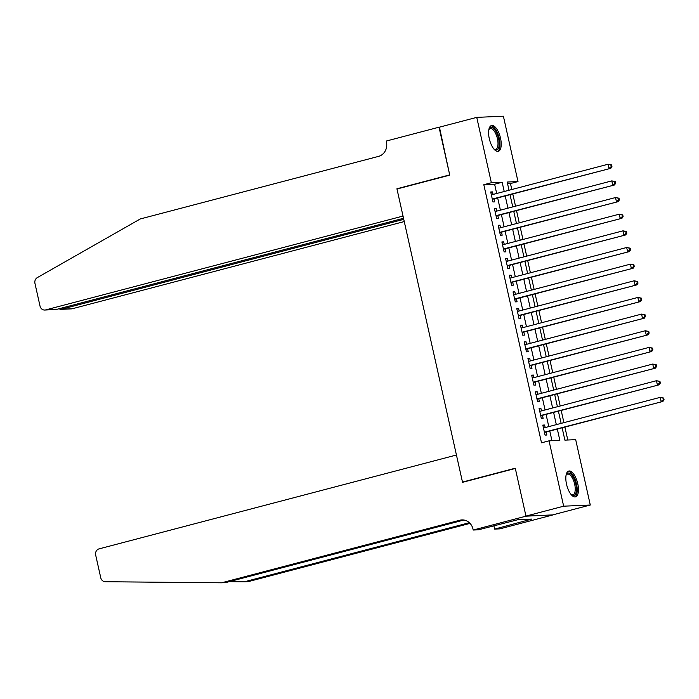 <?xml version="1.0" encoding="UTF-8"?>
<svg xmlns="http://www.w3.org/2000/svg" width="699" height="699" viewBox="0 0 699 699"><rect width="100%" height="100%" fill="white"/><g stroke="black" fill="none" stroke-linecap="round" stroke-linejoin="round"><path stroke-width="1.05" d="M566.522 484.206A13.351 5.513 -104.7 0 1 568.75 471.047A13.351 5.513 -104.7 0 1 577.758 483.708A13.351 5.513 -104.7 0 1 575.53 496.875A13.351 5.513 -104.7 0 1 566.522 484.206M489.291 138.682A13.351 5.513 -104.7 0 1 491.511 125.523A13.351 5.513 -104.7 0 1 500.519 138.192A13.351 5.513 -104.7 0 1 498.3 151.351A13.351 5.513 -104.7 0 1 489.291 138.682M525.98 516.177L515.32 468.461L462.546 482.327L456.438 455.014L99.083 548.864A5.138 4.657 -92.5 0 0 95.676 555.05L100.761 577.776A5.138 4.657 -92.5 0 0 105.278 581.725L221.6 582.8L459.837 520.231A11.979 10.869 87.5 0 1 461.925 519.916A11.979 10.869 87.5 0 1 473.005 529.117L473.206 530.034L525.98 516.177L552.603 514.918L525.963 516.089L515.259 468.216L462.485 482.074L396.98 189.001L449.754 175.143L439.051 127.27L476.744 117.371L503.385 116.2L517.994 181.565L507.194 182.037L509.029 190.25M511.799 189.525L510.462 183.54L517.994 181.565M567.789 440.012L564.923 427.185M563.91 422.65L561.201 410.531M560.187 405.997L557.479 393.878M556.465 389.343L553.757 377.224M552.743 372.689L550.034 360.57M549.021 356.036L546.312 343.925M545.299 339.391L542.59 327.272M541.576 322.737L538.868 310.618M537.854 306.083L535.146 293.964M534.132 289.43L531.423 277.32M530.41 272.785L527.701 260.666M526.688 256.131L523.979 244.012M522.966 239.477L520.257 227.358M519.243 222.824L516.535 210.705M515.521 206.17L512.813 194.06M562.153 427.91L564.888 440.134L575.688 439.662L590.297 505.019L563.656 506.19L549.047 440.833L559.847 440.361L557.348 429.169M552.603 514.918L590.297 505.019M545.194 427.561L544.617 425.018L542.817 425.097L545.054 435.093L546.854 435.014L546.207 432.096M541.472 410.907L540.895 408.365L539.095 408.443L541.332 418.439L543.132 418.36L542.485 415.442M537.749 394.262L537.173 391.72L535.373 391.798L537.61 401.785L539.41 401.707L538.763 398.797M534.027 377.609L533.459 375.066L531.651 375.145L533.887 385.132L535.687 385.053L535.041 382.143M530.305 360.955L529.737 358.412L527.928 358.491L530.165 368.487L531.965 368.399L531.319 365.49M526.583 344.301L526.015 341.759L524.206 341.837L526.443 351.833L528.243 351.754L527.596 348.836M522.861 327.648L522.293 325.105L520.484 325.184L522.721 335.179L524.521 335.101L523.874 332.182M519.139 311.003L518.571 308.46L516.771 308.539L518.999 318.526L520.799 318.447L520.152 315.537M515.416 294.349L514.848 291.806L513.049 291.885L515.277 301.872L517.077 301.793L516.43 298.884M511.694 277.695L511.126 275.153L509.326 275.231L511.554 285.227L513.354 285.148L512.708 282.23M507.972 261.042L507.404 258.499L505.604 258.578L507.832 268.573L509.632 268.495L508.986 265.576M504.25 244.397L503.682 241.854L501.882 241.933L504.11 251.92L505.91 251.841L505.263 248.931M500.528 227.743L499.96 225.2L498.16 225.279L500.388 235.266L502.188 235.187L501.541 232.278M496.806 211.089L496.238 208.547L494.438 208.625L496.666 218.621L498.466 218.534L497.819 215.624M510.462 183.54L507.561 183.671M496.683 193.492L494.621 184.239L483.813 184.711L541.507 442.808L549.047 440.833M551.948 440.702L549.807 431.152M548.794 426.617L546.085 414.498M545.071 409.964L542.363 397.845M541.349 393.31L538.641 381.191M537.627 376.656L534.918 364.546M533.905 360.011L531.196 347.892M530.183 343.358L527.474 331.239M526.461 326.704L523.752 314.585M522.738 310.05L520.03 297.931M519.016 293.397L516.308 281.286M515.294 276.752L512.585 264.633M511.572 260.098L508.863 247.979M507.85 243.444L505.141 231.325M504.128 226.791L501.419 214.68M500.405 210.146L497.697 198.027M493.083 194.436L492.515 191.893L490.715 191.972L492.944 201.967L494.743 201.889L494.097 198.97M462.485 482.074L463.699 482.022M525.963 516.089L563.656 506.19M483.813 184.711L491.353 182.727L476.744 117.371M504.224 191.509L502.153 182.256L491.353 182.727M556.334 424.634L553.625 412.515M552.612 407.98L549.903 395.87M548.89 391.335L546.181 379.216M545.168 374.681L542.459 362.563M541.445 358.028L538.737 345.909M537.723 341.374L535.015 329.255M534.001 324.72L531.292 312.61M530.279 308.076L527.57 295.957M526.557 291.422L523.848 279.303M522.835 274.768L520.126 262.649M519.112 258.114L516.404 246.004M515.39 241.47L512.682 229.351M511.668 224.816L508.959 212.697M507.946 208.162L505.237 196.043M510.043 194.785L512.751 206.895M513.765 211.43L516.474 223.549M517.487 228.084L520.196 240.203M521.209 244.737L523.918 256.856M524.932 261.391L527.64 273.51M528.654 278.045L531.362 290.155M532.376 294.69L535.085 306.809M536.098 311.343L538.807 323.462M539.82 327.997L542.529 340.116M543.542 344.651L546.251 356.761M547.265 361.296L549.973 373.415M550.987 377.949L553.695 390.068M554.709 394.603L557.418 406.722M558.431 411.257L561.14 423.376M494.621 184.239L502.153 182.256M490.794 192.347L492.515 191.893M494.516 209.001L496.238 208.547M498.238 225.646L499.96 225.2M501.961 242.3L503.682 241.854M505.683 258.953L507.404 258.499M509.405 275.607L511.126 275.153M513.127 292.261L514.848 291.806M516.849 308.906L518.571 308.46M520.572 325.559L522.293 325.105M524.294 342.213L526.015 341.759M528.016 358.867L529.737 358.412M531.738 375.512L533.459 375.066M535.46 392.165L537.173 391.72M539.182 408.819L540.895 408.365M542.905 425.473L544.617 425.018M492.349 199.311L610.804 168.319L492.297 199.049M611.223 166.615L609.004 168.398L608.069 164.239L611.573 164.92L610.847 164.947L611.223 166.615L611.94 166.58L611.573 164.92M491.362 194.89L608.069 164.239L610.847 164.947M492.891 199.285A1.713 1.555 -92.5 0 0 492.402 199.521M610.804 168.319L611.94 166.58M488.819 129.769A11.551 4.771 -104.7 0 1 488.985 129.341A11.551 4.771 -104.7 0 1 496.657 132.95A11.551 4.771 -104.7 0 1 499.016 145.951A11.551 4.771 -104.7 0 1 494.219 149.263A11.551 4.771 -104.7 0 1 493.861 148.974M493.844 148.948A10.703 4.421 75.3 0 0 495.661 149.298A10.703 4.421 75.3 0 0 495.678 133.579A10.703 4.421 75.3 0 0 490.226 128.599A10.703 4.421 75.3 0 0 488.811 129.796M497.513 151.421A13.264 5.478 75.3 0 0 497.094 132.085A13.264 5.478 75.3 0 0 490.794 125.846M566.05 475.285A11.551 4.771 -104.7 0 1 566.225 474.866A11.551 4.771 -104.7 0 1 573.888 478.474A11.551 4.771 -104.7 0 1 576.256 491.476A11.551 4.771 -104.7 0 1 571.45 494.787A11.551 4.771 -104.7 0 1 571.092 494.499M571.074 494.473A10.703 4.421 75.3 0 0 572.9 494.822A10.703 4.421 75.3 0 0 572.918 479.095A10.703 4.421 75.3 0 0 567.466 474.123A10.703 4.421 75.3 0 0 566.041 475.32M574.744 496.945A13.264 5.478 75.3 0 0 574.325 477.609A13.264 5.478 75.3 0 0 568.025 471.371M439.435 127.174L449.693 174.899L396.918 188.756L403.026 216.061L45.671 309.91L56.436 309.439L403.524 218.289M56.436 309.439L44.78 310.041A5.138 4.657 -92.5 0 1 40.026 306.101L34.95 283.375A5.138 4.657 -92.5 0 1 37.309 277.617L140.281 218.953L378.517 156.393A11.979 10.869 -92.5 0 0 386.46 141.967L386.259 141.049L439.033 127.192M398.133 188.704L396.918 188.756M403.76 219.346L61.547 309.211L72.312 308.74A5.138 4.657 87.5 0 1 71.42 308.879L60.699 309.351L61.547 309.211L61.311 308.154M404.258 221.566L72.312 308.74M44.78 310.041A5.138 4.657 -92.5 0 0 45.671 309.91M58.891 308.792L60.699 309.351M229.211 581.664L244.309 581.804L469.352 522.703M244.309 581.804L248.25 581.629L470.034 523.385M221.6 582.8L225.55 582.625L463.786 520.056A11.979 10.869 87.5 0 1 463.9 520.03M473.206 530.034L478.431 529.807L517.88 519.698L531.773 519.086L494.63 529.091L499.846 528.863L552.621 515.006M493.878 525.744L494.63 529.091M527.029 519.296L527.256 520.274M496.072 215.965L614.526 184.973L496.019 215.703M614.945 183.269L612.717 185.052L611.791 180.892L615.295 181.574L614.57 181.6L614.945 183.269L615.662 183.234L615.295 181.574M495.084 211.544L611.791 180.892L614.57 181.6M496.613 215.939A1.713 1.555 -92.5 0 0 496.124 216.174M614.526 184.973L615.662 183.234M499.794 232.618L618.248 201.627L499.741 232.356M618.667 199.914L616.439 201.705L615.513 197.546L619.008 198.219L618.292 198.254L618.667 199.914L619.384 199.888L619.008 198.219M498.806 228.189L615.513 197.546L618.292 198.254M500.335 232.592A1.713 1.555 -92.5 0 0 499.846 232.828M618.248 201.627L619.384 199.888M503.516 249.263L621.97 218.28L503.463 249.01M622.39 216.568L620.162 218.359L619.235 214.191L622.73 214.873L622.014 214.908L622.39 216.568L623.106 216.541L622.73 214.873M502.529 244.842L619.235 214.191L622.014 214.908M504.058 249.246A1.713 1.555 -92.5 0 0 503.568 249.473M621.97 218.28L623.106 216.541M507.238 265.917L625.692 234.934L507.186 265.655M626.112 233.221L623.884 235.013L622.958 230.845L626.453 231.526L625.736 231.552L626.112 233.221L626.828 233.186L626.453 231.526M506.251 261.496L622.958 230.845L625.736 231.552M507.78 265.9A1.713 1.555 -92.5 0 0 507.291 266.127M625.692 234.934L626.828 233.186M510.96 282.571L629.406 251.579L510.908 282.309M629.834 249.875L627.606 251.657L626.68 247.498L630.175 248.18L629.458 248.206L629.834 249.875L630.55 249.84L630.175 248.18M509.973 278.15L626.68 247.498L629.458 248.206M511.502 282.545A1.713 1.555 -92.5 0 0 511.013 282.78M629.406 251.579L630.55 249.84M514.682 299.224L633.128 268.233L514.63 298.962M633.556 266.529L631.328 268.311L630.402 264.152L633.897 264.825L633.18 264.86L633.556 266.529L634.273 266.494L633.897 264.825M513.695 294.795L630.402 264.152L633.18 264.86M515.224 299.198A1.713 1.555 -92.5 0 0 514.735 299.434M633.128 268.233L634.273 266.494M518.405 315.878L636.85 284.886L518.352 315.616M637.278 283.174L635.05 284.965L634.124 280.797L637.619 281.479L636.903 281.514L637.278 283.174L637.995 283.147L637.619 281.479M517.417 311.448L634.124 280.797L636.903 281.514M518.946 315.852A1.713 1.555 -92.5 0 0 518.457 316.088M636.85 284.886L637.995 283.147M522.127 332.523L640.572 301.54L522.074 332.261M641 299.827L638.772 301.618L637.846 297.451L641.341 298.132L640.625 298.167L641 299.827L641.717 299.801L641.341 298.132M521.139 328.102L637.846 297.451L640.625 298.167M522.669 332.506A1.713 1.555 -92.5 0 0 522.179 332.733M640.572 301.54L641.717 299.801M525.849 349.177L644.295 318.185L525.797 348.915M644.723 316.481L642.495 318.263L641.568 314.104L645.063 314.786L644.347 314.812L644.723 316.481L645.439 316.446L645.063 314.786M524.862 344.756L641.568 314.104L644.347 314.812M526.391 349.151A1.713 1.555 -92.5 0 0 525.901 349.386M644.295 318.185L645.439 316.446M529.571 365.83L648.017 334.838L529.519 365.568M648.445 333.135L646.217 334.917L645.291 330.758L648.786 331.44L648.069 331.466L648.445 333.135L649.161 333.1L648.786 331.44M528.584 361.409L645.291 330.758L648.069 331.466M530.113 365.804A1.713 1.555 -92.5 0 0 529.624 366.04M648.017 334.838L649.161 333.1M533.293 382.484L651.739 351.492L533.241 382.222M652.167 349.78L649.939 351.571L649.013 347.412L652.508 348.085L651.791 348.119L652.167 349.78L652.883 349.753L652.508 348.085M532.306 378.054L649.013 347.412L651.791 348.119M533.826 382.458A1.713 1.555 -92.5 0 0 533.346 382.694M651.739 351.492L652.883 349.753M537.015 399.129L655.461 368.146L536.963 398.876M655.889 366.433L653.661 368.224L652.735 364.057L656.23 364.738L655.513 364.773L655.889 366.433L656.606 366.407L656.23 364.738M536.028 394.708L652.735 364.057L655.513 364.773M537.548 399.112A1.713 1.555 -92.5 0 0 537.068 399.339M655.461 368.146L656.606 366.407M540.738 415.783L659.183 384.799L540.685 415.521M659.611 383.087L657.383 384.878L656.457 380.71L659.952 381.392L659.236 381.418L659.611 383.087L660.328 383.052L659.952 381.392M539.75 411.362L656.457 380.71L659.236 381.418M541.271 415.765A1.713 1.555 -92.5 0 0 540.79 415.992M659.183 384.799L660.328 383.052M544.46 432.436L662.905 401.444L544.399 432.174M663.334 399.741L661.105 401.523L660.179 397.364L663.674 398.046L662.958 398.072L663.334 399.741L664.05 399.706L663.674 398.046M543.472 428.015L660.179 397.364L662.958 398.072M544.993 432.41A1.713 1.555 -92.5 0 0 544.512 432.646M662.905 401.444L664.05 399.706M463.786 520.056L459.837 520.231"/></g></svg>
